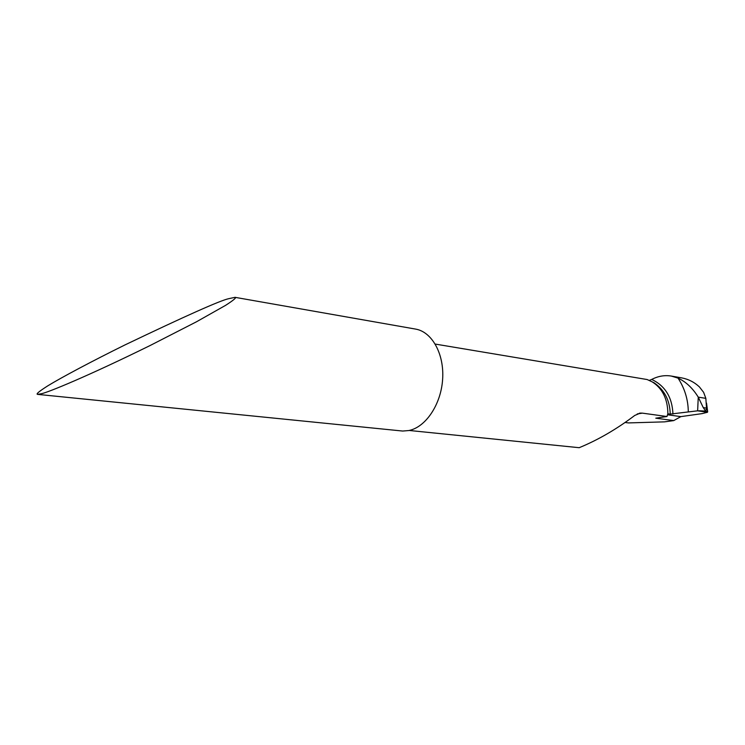 <?xml version="1.0" encoding="UTF-8"?>
<svg xmlns="http://www.w3.org/2000/svg" width="745" height="745" viewBox="0 0 745 745"><rect width="100%" height="100%" fill="white"/><g stroke="black" fill="none" stroke-linecap="round" stroke-linejoin="round"><path stroke-width="1.12" d="M228.734 298.68L235.038 297.329C236.77 297.516 233.613 300.188 225.567 305.366L196.512 321.765L150.192 345.484C86.69 376.719 48.285 392.261 41.636 393.677L37.65 394.384C35.648 394.254 39.075 391.376 47.941 385.742C61.9 377.231 91.672 361.362 124.936 344.944C185.719 315.871 220.315 300.449 228.734 298.68M37.65 394.384L402.7 431.048L408.726 430.554C425.665 427.341 441.059 404.516 442.632 379.233C444.365 353.94 431.979 331.786 415.552 329.085L235.038 297.329M625.12 422.49L628.519 422.918L664.587 421.856L673.731 420.59L655.786 418.178L666.971 416.511L667.874 413.652C667.697 399.087 662.51 388.517 652.313 381.924L647.163 379.54L435.257 344.078M649.342 380.388L651.726 379.428C658.17 376.095 664.708 374.977 671.357 376.076L678.052 378.125C685.94 381.785 692.673 388.126 698.261 397.141L705.841 398.351L706.53 408.111L705.655 411.091L703.271 407.617L698.261 397.141L697.637 410.821L707.666 411.715L707.489 412.264L697.637 410.821L698.261 397.141L705.841 398.351L703.625 392.345L699.415 386.925C694.396 382.204 688.51 379.186 681.731 377.883M666.971 416.511L642.386 413.14L640.318 413.093L634.759 415.44C616.59 429.185 598.067 439.941 579.182 447.698L409.135 430.461M667.911 414.369L697.637 410.821L707.489 412.264L702.06 413.624L680.837 416.623L673.731 420.59M680.837 416.623L667.595 414.779M707.405 411.538L707.024 408.251M705.655 411.091L699.387 410.784C696.491 410.877 701.362 411.287 702.582 411.547C707.731 412.302 708.756 412.143 705.655 411.091M637.226 413.931L642.386 413.14M669.029 413.885L668.349 413.987M670.221 414.127C669.913 400.559 664.596 390.147 654.268 382.902L652.313 381.924M672.94 414.062C672.26 397.402 665.192 385.863 651.726 379.428M688.296 411.64C688.129 399.562 684.711 388.387 678.052 378.125M706.53 408.111L703.271 407.617M639.266 413.252L640.253 413.103M681.908 377.911L671.273 376.057M706.53 403.082L707.666 411.715"/></g></svg>
